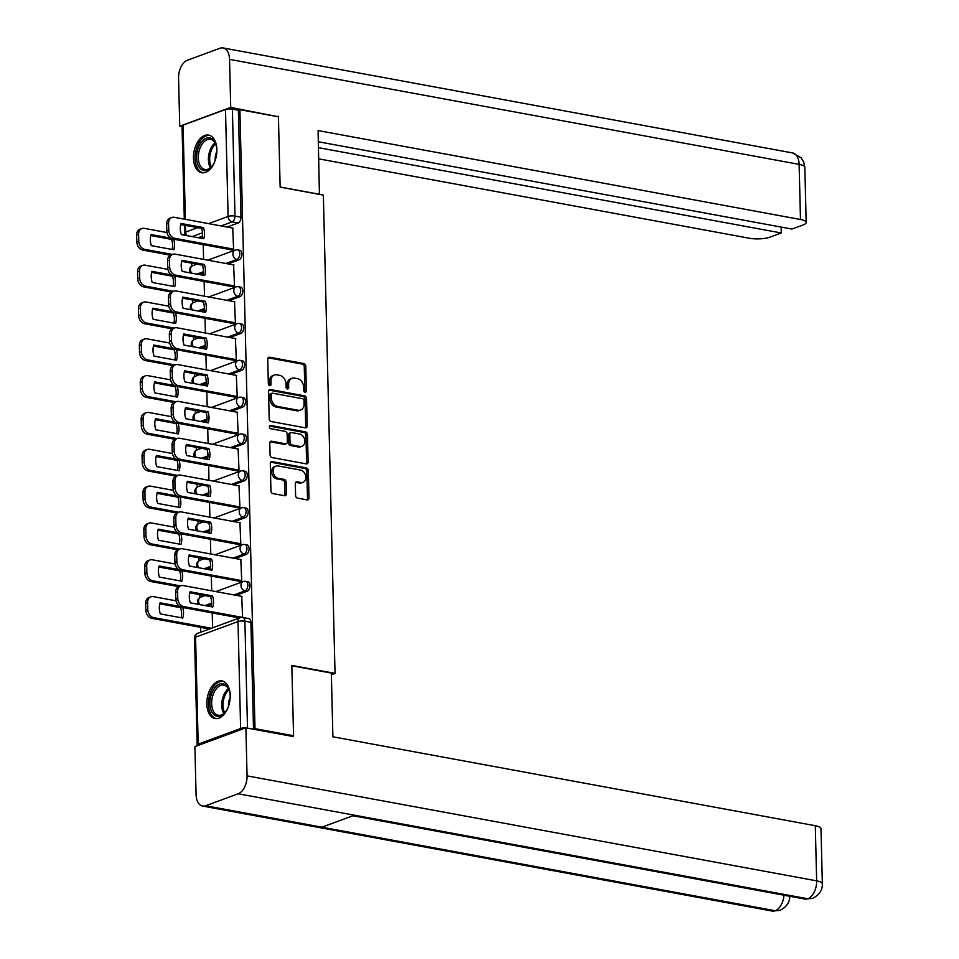 <?xml version="1.0" encoding="UTF-8"?>
<svg xmlns="http://www.w3.org/2000/svg" width="959" height="959" viewBox="0 0 959 959"><rect width="100%" height="100%" fill="white"/><g stroke="black" fill="none" stroke-linecap="round" stroke-linejoin="round"><path stroke-width="1.44" d="M305.082 392.195A1.678 1.271 69.8 0 0 306.377 390.828L305.777 366.206A2.409 1.822 69.8 0 0 303.811 363.533L269.587 357.228A2.409 1.822 69.8 0 0 267.741 359.193L268.34 383.816A1.678 1.271 69.8 0 0 271.001 384.307L270.929 381.119A7.696 5.838 69.8 0 1 274.346 375.017A7.696 5.838 69.8 0 1 276.827 374.825L279.68 375.353A7.696 5.838 69.8 0 1 285.95 383.888L286.022 387.076A1.678 1.271 69.8 0 0 288.683 387.568L288.611 384.379A7.696 5.838 69.8 0 1 292.039 378.278A7.696 5.838 69.8 0 1 294.509 378.086L297.362 378.613A7.696 5.838 69.8 0 1 303.631 387.148L303.715 390.337A1.678 1.271 69.8 0 0 305.082 392.195M304.746 392.087A1.678 1.271 69.8 0 0 304.878 391.38L304.267 366.758A2.409 1.822 69.8 0 0 302.313 364.084L268.148 357.791L269.587 357.228M269.371 385.566A1.678 1.271 69.8 0 0 269.503 384.859L269.431 381.67L270.929 381.119M287.065 388.827A1.678 1.271 69.8 0 0 287.185 388.119L287.113 384.931L288.611 384.379M216.866 149.616A19.12 11.364 -79.6 0 0 208.642 135.123A19.12 11.364 -79.6 0 0 193.478 158.235A19.12 11.364 -79.6 0 0 201.714 172.728A19.12 11.364 -79.6 0 0 216.866 149.616M230.208 695.419A19.12 11.364 -79.6 0 0 221.973 680.926A19.12 11.364 -79.6 0 0 206.82 704.038A19.12 11.364 -79.6 0 0 215.044 718.519A19.12 11.364 -79.6 0 0 230.208 695.419M295.588 495.467A2.409 1.822 69.8 0 0 297.542 498.129L307.144 499.903A2.409 1.822 69.8 0 0 308.99 497.937L308.318 470.593A2.409 1.822 69.8 0 0 306.365 467.932L272.14 461.615A2.409 1.822 69.8 0 0 270.294 463.581L270.953 490.924A2.409 1.822 69.8 0 0 272.919 493.597L284.511 495.731A2.409 1.822 69.8 0 0 286.357 493.765L286.082 482.065A2.409 1.822 69.8 0 0 284.116 479.392L278.362 478.337A6.437 4.879 69.8 0 1 273.267 472.523A6.437 4.879 69.8 0 1 275.988 466.098A6.437 4.879 69.8 0 1 278.062 465.942L300.599 470.09A6.437 4.879 69.8 0 1 305.693 475.904A6.437 4.879 69.8 0 1 302.972 482.329A6.437 4.879 69.8 0 1 300.898 482.485L297.146 481.802A2.409 1.822 69.8 0 0 295.3 483.768L295.588 495.467M239.882 109.686L278.434 116.794L280.148 187.137L323.351 195.109L335.039 673.386L291.836 665.426L293.562 735.769L255.01 728.672L239.882 109.686L238.383 110.237L232.378 109.134L234.991 216.075A4.903 2.913 100.4 0 1 232.102 221.901L221.109 225.94M305.382 427.834A2.409 1.822 69.8 0 0 307.228 425.868L306.556 398.524A2.409 1.822 69.8 0 0 304.602 395.863L270.378 389.546A2.409 1.822 69.8 0 0 268.532 391.524L269.203 418.867A2.409 1.822 69.8 0 0 271.157 421.528L305.382 427.834M307.443 434.559L308.115 461.902A2.409 1.822 69.8 0 1 306.269 463.868L272.032 457.563A2.409 1.822 69.8 0 1 270.078 454.89L269.791 443.19A2.409 1.822 69.8 0 1 271.637 441.224L285.518 443.789A2.409 1.822 69.8 0 0 287.364 441.823L287.173 434.055A2.409 1.822 69.8 0 0 285.219 431.382L270.762 428.721A1.678 1.271 69.8 0 1 270.69 425.484L305.489 431.898A2.409 1.822 69.8 0 1 307.443 434.559L305.945 435.11L306.616 462.454L308.115 461.902M191.728 263.198L191.8 266.134M192.627 300.023L192.699 302.972M193.526 336.861L193.598 339.798M194.425 373.686L194.497 376.623M195.336 410.512L195.408 413.449M196.235 447.338L196.307 450.274M197.134 484.163L197.206 487.1M198.033 520.989L198.105 523.938M198.933 557.826L199.004 560.763M199.832 594.652L199.904 597.589M200.635 627.354L200.755 632.197M245.612 727.917A4.903 1.307 178.6 0 0 240.625 728.504L198.189 744.136A4.903 1.307 178.6 0 0 197.158 744.963A4.903 1.307 178.6 0 0 197.722 745.551M293.562 735.769L292.063 736.332M255.01 728.672L253.512 729.224L247.506 728.109A4.903 1.307 178.6 0 0 247.386 728.097M238.383 110.237L240.997 217.178A4.903 2.913 100.4 0 1 238.108 223.003L227.115 227.055M202.505 236.118L198.201 237.7M184.308 219.155L182.03 125.977A4.903 1.307 -1.4 0 1 183.061 125.15L225.497 109.518A4.903 1.307 -1.4 0 1 232.378 109.134M231.347 249.82L233.6 249.196L232.725 228.086M232.246 286.645L234.499 286.022L233.624 264.912M233.145 323.483L235.399 322.847L234.523 301.737M234.044 360.308L236.31 359.673L235.423 338.563M234.955 397.134L237.209 396.511L236.322 375.389M235.854 433.959L238.108 433.336L237.221 412.226M236.753 470.785L239.007 470.162L238.12 449.052M237.652 507.611L239.906 506.987L239.019 485.877M238.551 544.448L240.805 543.813L239.918 522.703M239.45 581.274L241.704 580.639L240.817 559.529M242.603 617.428L241.728 596.354M247.11 591.271L244.977 590.888A4.903 2.913 100.4 0 0 247.842 585.865A4.903 2.913 100.4 0 0 245.756 581.346L247.878 581.741A4.903 2.913 -79.6 0 1 249.963 586.261A4.903 2.913 -79.6 0 1 247.11 591.271L236.118 595.323M211.507 604.386L207.192 605.968M246.211 554.446L244.077 554.062A4.903 2.913 100.4 0 0 246.942 549.039A4.903 2.913 100.4 0 0 244.857 544.52L246.978 544.904A4.903 2.913 -79.6 0 1 249.064 549.435A4.903 2.913 -79.6 0 1 246.211 554.446L235.219 558.498M210.608 567.56L206.293 569.143M245.312 517.62L243.178 517.225A4.903 2.913 100.4 0 0 246.043 512.214A4.903 2.913 100.4 0 0 243.946 507.683L246.079 508.078A4.903 2.913 -79.6 0 1 248.165 512.609A4.903 2.913 -79.6 0 1 245.312 517.62L234.32 521.672M209.697 530.735L205.394 532.317M244.413 480.795L242.279 480.399A4.903 2.913 100.4 0 0 245.132 475.388A4.903 2.913 100.4 0 0 243.047 470.857L245.18 471.253A4.903 2.913 -79.6 0 1 247.266 475.784A4.903 2.913 -79.6 0 1 244.413 480.795L233.421 484.846M208.798 493.909L204.495 495.491M243.514 443.969L241.38 443.573A4.903 2.913 100.4 0 0 244.233 438.563A4.903 2.913 100.4 0 0 242.148 434.031L244.281 434.427A4.903 2.913 -79.6 0 1 246.367 438.958A4.903 2.913 -79.6 0 1 243.514 443.969L232.522 448.009M207.899 457.083L203.596 458.666M242.603 407.143L240.481 406.748A4.903 2.913 100.4 0 0 243.334 401.737A4.903 2.913 100.4 0 0 241.248 397.206L243.382 397.601A4.903 2.913 -79.6 0 1 245.468 402.133A4.903 2.913 -79.6 0 1 242.603 407.143L231.622 411.183M207 420.246L202.697 421.84M241.704 370.318L239.582 369.922A4.903 2.913 100.4 0 0 242.435 364.911A4.903 2.913 100.4 0 0 240.349 360.38L242.483 360.776A4.903 2.913 -79.6 0 1 244.569 365.295A4.903 2.913 -79.6 0 1 241.704 370.318L230.723 374.358M206.101 383.42L201.798 385.015M240.805 333.48L238.683 333.097A4.903 2.913 100.4 0 0 241.536 328.074A4.903 2.913 100.4 0 0 239.45 323.555L241.584 323.95A4.903 2.913 -79.6 0 1 243.67 328.469A4.903 2.913 -79.6 0 1 240.805 333.48L229.812 337.532M205.202 346.595L200.899 348.177M239.906 296.655L237.772 296.271A4.903 2.913 100.4 0 0 240.637 291.248A4.903 2.913 100.4 0 0 238.551 286.729L240.685 287.113A4.903 2.913 -79.6 0 1 242.771 291.644A4.903 2.913 -79.6 0 1 239.906 296.655L228.913 300.706M204.303 309.769L199.999 311.351M239.007 259.829L236.873 259.433A4.903 2.913 100.4 0 0 239.738 254.423A4.903 2.913 100.4 0 0 237.652 249.891L239.786 250.287A4.903 2.913 -79.6 0 1 241.872 254.818A4.903 2.913 -79.6 0 1 239.007 259.829L228.014 263.881M203.404 272.943L199.1 274.526M335.039 673.386L331.382 674.74M203.596 259.374L203.236 244.641M253.512 729.224L250.898 622.283A4.903 2.913 -79.6 0 0 248.777 618.567L242.771 617.452A4.903 2.913 100.4 0 1 244.893 621.168L247.506 728.109M204.495 296.199L204.135 281.466M205.394 333.025L205.034 318.292M206.293 369.862L205.933 355.118M207.192 406.688L206.832 391.955M208.091 443.514L207.731 428.781M208.99 480.339L208.63 465.606M209.889 517.165L209.53 502.432M210.788 553.99L210.429 539.258M211.687 590.816L211.328 576.083M212.598 627.833L212.227 612.909M292.039 378.278L290.541 378.829A7.696 5.838 69.8 0 0 287.113 384.931M274.346 375.017L272.847 375.568A7.696 5.838 69.8 0 0 269.431 381.67M305.322 427.822A2.409 1.822 69.8 0 0 305.729 426.419L305.058 399.076A2.409 1.822 69.8 0 0 303.104 396.415L268.94 390.109M303.967 400.586A1.678 1.271 69.8 0 0 302.588 398.716L272.548 393.178A1.678 1.271 69.8 0 0 271.253 394.557L271.337 397.913A7.696 5.838 69.8 0 0 277.607 406.46L298.141 410.236A7.696 5.838 69.8 0 0 300.623 410.044A7.696 5.838 69.8 0 0 304.039 403.943L303.967 400.586M271.049 393.729A1.678 1.271 69.8 0 0 269.755 395.108L271.253 394.557M300.623 410.044L299.124 410.596A7.696 5.838 69.8 0 1 296.643 410.788L276.108 407.012A7.696 5.838 69.8 0 1 269.839 398.464L269.755 395.108M306.209 463.856A2.409 1.822 69.8 0 0 306.616 462.454M270.198 441.787L284.02 444.341A2.409 1.822 69.8 0 0 284.799 444.281L286.297 443.729M269.539 426.096L303.979 432.449L305.489 431.898M299.927 446.438A6.437 4.879 69.8 0 0 302.001 446.283A6.437 4.879 69.8 0 0 304.71 439.857A6.437 4.879 69.8 0 0 299.616 434.043L291.68 432.581A2.409 1.822 69.8 0 0 289.834 434.547L290.026 442.303A2.409 1.822 69.8 0 0 291.98 444.976L299.927 446.438L298.429 446.99A6.437 4.879 69.8 0 0 300.491 446.834L302.001 446.283M290.913 432.641L289.402 433.192A2.409 1.822 69.8 0 0 288.335 435.098L289.834 434.547M298.429 446.99L290.481 445.527A2.409 1.822 69.8 0 1 288.527 442.866L288.335 435.098M305.945 435.11A2.409 1.822 69.8 0 0 303.979 432.449M302.972 482.329L301.474 482.88A6.437 4.879 69.8 0 1 299.4 483.036L295.708 482.365M275.988 466.098L274.49 466.649A6.437 4.879 69.8 0 0 271.769 473.075A6.437 4.879 69.8 0 0 276.863 478.889L278.362 478.337M284.451 495.719A2.409 1.822 69.8 0 0 284.859 494.317L284.571 482.617A2.409 1.822 69.8 0 0 282.617 479.944L276.863 478.889M307.084 499.891A2.409 1.822 69.8 0 0 307.491 498.488L306.82 471.145A2.409 1.822 69.8 0 0 304.866 468.483L270.702 462.178M170.666 238.156L151.066 234.535A15.32 11.616 69.8 0 0 151.342 245.636L173.771 249.772A15.32 11.616 69.8 0 0 173.675 239.187M167.01 232.546L144.246 228.35A7.348 5.574 69.8 0 0 141.872 228.53A7.348 5.574 69.8 0 0 138.599 234.356L138.767 241.2A7.348 5.574 69.8 0 0 144.761 249.352L172.392 254.447M172.117 249.46A15.32 11.616 69.8 0 0 171.553 239.39L150.767 235.566M170.474 255.178L142.807 250.071A7.348 5.574 -110.2 0 1 136.825 241.92L136.657 235.075A7.348 5.574 -110.2 0 1 139.93 229.249L141.872 228.53M171.553 239.39L172.632 238.995M203.5 227.631A15.32 11.616 -110.2 0 1 203.764 238.731L181.323 234.595A15.32 11.616 -110.2 0 1 181.059 223.495L203.5 227.631L201.546 228.35A15.32 11.616 -110.2 0 1 202.109 238.419M201.546 228.35L180.76 224.514M231.718 249.891L172.8 239.031A7.348 5.574 -110.2 0 1 166.818 230.879L166.65 224.034A7.348 5.574 -110.2 0 1 169.923 218.208L171.865 217.489A7.348 5.574 69.8 0 0 168.592 223.315L168.76 230.16A7.348 5.574 69.8 0 0 174.754 238.312L172.8 239.031M233.085 228.146L174.238 217.297A7.348 5.574 69.8 0 0 171.865 217.489M233.6 249.16L174.754 238.312M171.565 274.981L151.966 271.361A15.32 11.616 69.8 0 0 152.241 282.461L174.682 286.597A15.32 11.616 69.8 0 0 174.574 276.024M167.909 269.371L145.145 265.175A7.348 5.574 69.8 0 0 142.771 265.355A7.348 5.574 69.8 0 0 139.511 271.181L139.666 278.026A7.348 5.574 69.8 0 0 145.66 286.19L173.291 291.284M173.016 286.297A15.32 11.616 69.8 0 0 172.452 276.216L151.666 272.392M171.373 292.004L143.706 286.897A7.348 5.574 -110.2 0 1 137.724 278.745L137.557 271.9A7.348 5.574 -110.2 0 1 140.829 266.075L142.771 265.355M172.452 276.216L173.531 275.82M172.464 311.807L152.865 308.199A15.32 11.616 69.8 0 0 153.14 319.287L175.581 323.423A15.32 11.616 69.8 0 0 175.473 312.85M168.808 306.197L146.044 302.001A7.348 5.574 69.8 0 0 143.682 302.181A7.348 5.574 69.8 0 0 140.41 308.007L140.577 314.864A7.348 5.574 69.8 0 0 146.559 323.015L174.19 328.11M173.927 323.123A15.32 11.616 69.8 0 0 173.351 313.054L152.577 309.218M172.272 328.829L144.605 323.734A7.348 5.574 -110.2 0 1 138.623 315.571L138.456 308.726A7.348 5.574 -110.2 0 1 141.728 302.9L143.682 302.181M173.351 313.054L174.43 312.646M319.431 194.377L318.076 130.568L800.477 219.491L799.135 164.373L229.549 59.374L230.723 107.42L278.206 116.746M280.148 187.029L319.635 194.305M318.772 158.87L749.494 238.264A14.709 3.932 178.6 0 0 770.113 237.101L781.285 232.977L318.496 147.674M229.549 59.374A15.068 8.967 -79.6 0 0 223.063 47.95A15.068 8.967 -79.6 0 0 219.971 48.25L187.437 60.237A15.068 8.967 -79.6 0 0 178.566 78.147L179.741 126.192L230.723 107.42M318.352 141.764L791.93 229.057L803.103 224.945A14.709 3.932 178.6 0 0 806.183 222.44A14.709 3.932 178.6 0 0 800.477 219.491M781.141 227.067L781.285 232.977M277.139 116.554L278.194 116.171M179.741 126.192L182.054 126.612M291.848 665.786L331.334 673.062L332.893 736.8L815.294 825.723A14.709 3.932 -1.4 0 1 821 828.684L822.342 883.802A14.709 3.932 -1.4 0 0 816.648 880.853L815.294 825.723M205.646 805.752L321.888 827.185L354.434 815.198L238.192 793.776L205.646 805.752A15.068 8.967 -79.6 0 1 202.565 806.051A15.068 8.967 -79.6 0 1 196.08 794.627L194.905 746.593L245.888 727.821L293.346 736.56L293.334 735.853M238.192 793.776A15.068 8.967 -79.6 0 0 247.062 775.855L245.888 727.821M352.936 815.749L804.769 899.039A15.068 8.967 -79.6 0 0 807.778 898.763L812.513 898.403C819.286 895.035 822.57 890.18 822.342 883.802M202.565 806.051L772.151 911.05A15.068 8.967 -79.6 0 0 775.232 910.75L780.051 910.355C786.728 906.962 789.952 902.119 789.725 895.814M215.307 160.105A16.543 9.842 100.4 0 1 211.867 166.47A16.543 9.842 100.4 0 1 207.108 170.151A16.543 9.842 100.4 0 1 196.607 157.935A16.543 9.842 100.4 0 1 206.329 138.276A16.543 9.842 100.4 0 1 215.895 144.581A16.543 9.842 100.4 0 1 216.842 151.762M216.039 145.049A15.32 9.111 -79.6 0 0 210.465 139.331A15.32 9.111 -79.6 0 0 207.336 139.63A15.32 9.111 -79.6 0 0 198.393 155.298A15.32 9.111 -79.6 0 0 204.914 169.455A15.32 9.111 -79.6 0 0 208.055 169.144A15.32 9.111 -79.6 0 0 212.167 166.099M209.901 135.495A18.988 11.292 -79.6 0 0 206.281 135.914A18.988 11.292 -79.6 0 0 195.216 155.118A18.988 11.292 -79.6 0 0 203.02 172.836M216.854 151.474A10.909 6.485 -79.6 0 0 215.212 160.369M228.65 705.908A16.543 9.842 100.4 0 1 225.209 712.273A16.543 9.842 100.4 0 1 220.45 715.941A16.543 9.842 100.4 0 1 209.937 703.738A16.543 9.842 100.4 0 1 219.671 684.079A16.543 9.842 100.4 0 1 229.237 690.384A16.543 9.842 100.4 0 1 230.184 697.565M229.381 690.852A15.32 9.111 -79.6 0 0 223.807 685.122A15.32 9.111 -79.6 0 0 220.666 685.433A15.32 9.111 -79.6 0 0 211.735 701.101A15.32 9.111 -79.6 0 0 218.256 715.246A15.32 9.111 -79.6 0 0 221.397 714.946A15.32 9.111 -79.6 0 0 225.497 711.89M223.243 681.286A18.988 11.292 -79.6 0 0 219.611 681.717A18.988 11.292 -79.6 0 0 208.547 700.921A18.988 11.292 -79.6 0 0 216.362 718.639M230.184 697.277A10.909 6.485 -79.6 0 0 228.554 706.172M204.399 264.456A15.32 11.616 -110.2 0 1 204.663 275.557L182.234 271.421A15.32 11.616 -110.2 0 1 181.958 260.321L204.399 264.456L202.445 265.175A15.32 11.616 -110.2 0 1 203.008 275.245M202.445 265.175L181.659 261.351M232.617 286.717L173.699 275.856A7.348 5.574 -110.2 0 1 167.717 267.705L167.549 260.86A7.348 5.574 -110.2 0 1 170.822 255.034L172.764 254.315A7.348 5.574 69.8 0 0 169.491 260.141L169.659 266.986A7.348 5.574 69.8 0 0 175.653 275.137L173.699 275.856M233.984 264.984L175.137 254.135A7.348 5.574 69.8 0 0 172.764 254.315M234.499 285.986L175.653 275.137M205.298 301.282A15.32 11.616 -110.2 0 1 205.574 312.382L183.133 308.247A15.32 11.616 -110.2 0 1 182.857 297.146L205.298 301.282L203.344 302.001A15.32 11.616 -110.2 0 1 203.907 312.083M203.344 302.001L182.558 298.177M233.517 323.543L174.598 312.682A7.348 5.574 -110.2 0 1 168.616 304.53L168.448 297.686A7.348 5.574 -110.2 0 1 171.721 291.86L173.663 291.14A7.348 5.574 69.8 0 0 170.402 296.966L170.558 303.811A7.348 5.574 69.8 0 0 176.552 311.963L174.598 312.682M234.895 301.809L176.036 290.961A7.348 5.574 69.8 0 0 173.663 291.14M235.399 322.811L176.552 311.963M173.363 348.632L153.764 345.024A15.32 11.616 69.8 0 0 154.039 356.113L176.48 360.248A15.32 11.616 69.8 0 0 176.372 349.675M169.707 343.022L146.943 338.827A7.348 5.574 69.8 0 0 144.581 339.007A7.348 5.574 69.8 0 0 141.309 344.844L141.476 351.689A7.348 5.574 69.8 0 0 147.458 359.841L175.089 364.935M174.826 359.949A15.32 11.616 69.8 0 0 174.25 349.879L153.476 346.043M173.171 365.655L145.504 360.56A7.348 5.574 -110.2 0 1 139.523 352.409L139.355 345.552A7.348 5.574 -110.2 0 1 142.627 339.726L144.581 339.007M174.25 349.879L175.329 349.484M174.274 385.458L154.663 381.85A15.32 11.616 69.8 0 0 154.938 392.938L177.379 397.086A15.32 11.616 69.8 0 0 177.271 386.501M170.618 379.848L147.842 375.652A7.348 5.574 69.8 0 0 145.48 375.844A7.348 5.574 69.8 0 0 142.208 381.67L142.376 388.515A7.348 5.574 69.8 0 0 148.357 396.666L175.988 401.761M175.725 396.774A15.32 11.616 69.8 0 0 175.161 386.705L154.375 382.869M174.07 402.48L146.403 397.386A7.348 5.574 -110.2 0 1 140.422 389.234L140.254 382.389A7.348 5.574 -110.2 0 1 143.526 376.551L145.48 375.844M175.161 386.705L176.228 386.309M175.173 422.284L155.562 418.675A15.32 11.616 69.8 0 0 155.838 429.776L178.278 433.912A15.32 11.616 69.8 0 0 178.17 423.327M171.517 416.686L148.741 412.478A7.348 5.574 69.8 0 0 146.379 412.67A7.348 5.574 69.8 0 0 143.107 418.496L143.275 425.34A7.348 5.574 69.8 0 0 149.256 433.492L176.9 438.587M176.624 433.6A15.32 11.616 69.8 0 0 176.06 423.53L155.274 419.694M174.982 439.306L147.302 434.211A7.348 5.574 -110.2 0 1 141.321 426.06L141.153 419.215A7.348 5.574 -110.2 0 1 144.425 413.389L146.379 412.67M176.06 423.53L177.127 423.135M206.197 338.119A15.32 11.616 -110.2 0 1 206.473 349.208L184.032 345.072A15.32 11.616 -110.2 0 1 183.756 333.972L206.197 338.119L204.243 338.827A15.32 11.616 -110.2 0 1 204.818 348.908M204.243 338.827L183.469 335.003M234.416 360.368L175.497 349.508A7.348 5.574 -110.2 0 1 169.515 341.356L169.347 334.511A7.348 5.574 -110.2 0 1 172.62 328.685L174.574 327.966A7.348 5.574 69.8 0 0 171.301 333.792L171.469 340.637A7.348 5.574 69.8 0 0 177.451 348.8L175.497 349.508M235.794 338.635L176.935 327.786A7.348 5.574 69.8 0 0 174.574 327.966M236.298 359.649L177.451 348.8M207.096 374.945A15.32 11.616 -110.2 0 1 207.372 386.033L184.931 381.898A15.32 11.616 -110.2 0 1 184.655 370.809L207.096 374.945L205.142 375.664A15.32 11.616 -110.2 0 1 205.717 385.734M205.142 375.664L184.368 371.828M235.315 397.206L176.396 386.345A7.348 5.574 -110.2 0 1 170.414 378.182L170.246 371.337A7.348 5.574 -110.2 0 1 173.519 365.511L175.473 364.792A7.348 5.574 69.8 0 0 172.2 370.618L172.368 377.474A7.348 5.574 69.8 0 0 178.35 385.626L176.396 386.345M236.693 375.46L177.835 364.612A7.348 5.574 69.8 0 0 175.473 364.792M237.209 396.475L178.35 385.626M207.995 411.771A15.32 11.616 -110.2 0 1 208.271 422.859L185.83 418.723A15.32 11.616 -110.2 0 1 185.555 407.635L207.995 411.771L206.053 412.49A15.32 11.616 -110.2 0 1 206.617 422.559M206.053 412.49L185.267 408.654M236.214 434.031L177.295 423.171A7.348 5.574 -110.2 0 1 171.313 415.019L171.146 408.162A7.348 5.574 -110.2 0 1 174.418 402.336L176.372 401.617A7.348 5.574 69.8 0 0 173.1 407.455L173.267 414.3A7.348 5.574 69.8 0 0 179.249 422.451L177.295 423.171M237.592 412.286L178.734 401.437A7.348 5.574 69.8 0 0 176.372 401.617M238.108 433.3L179.249 422.451M176.072 459.121L156.461 455.501A15.32 11.616 69.8 0 0 156.737 466.601L179.177 470.737A15.32 11.616 69.8 0 0 179.069 460.152M172.416 453.511L149.64 449.315A7.348 5.574 69.8 0 0 147.278 449.495A7.348 5.574 69.8 0 0 144.006 455.321L144.174 462.166A7.348 5.574 69.8 0 0 150.155 470.318L177.799 475.412M177.523 470.425A15.32 11.616 69.8 0 0 176.959 460.356L156.173 456.532M175.881 476.143L148.213 471.037A7.348 5.574 -110.2 0 1 142.22 462.885L142.052 456.04A7.348 5.574 -110.2 0 1 145.324 450.215L147.278 449.495M176.959 460.356L178.026 459.96M208.894 448.596A15.32 11.616 -110.2 0 1 209.17 459.697L186.729 455.549A15.32 11.616 -110.2 0 1 186.454 444.461L208.894 448.596L206.952 449.315A15.32 11.616 -110.2 0 1 207.516 459.385M206.952 449.315L186.166 445.479M237.113 470.857L178.194 459.996A7.348 5.574 -110.2 0 1 172.212 451.845L172.045 445A7.348 5.574 -110.2 0 1 175.317 439.162L177.271 438.455A7.348 5.574 69.8 0 0 173.999 444.281L174.166 451.126A7.348 5.574 69.8 0 0 180.148 459.277L178.194 459.996M238.491 449.112L179.633 438.263A7.348 5.574 69.8 0 0 177.271 438.455M239.007 470.126L180.148 459.277M176.971 495.947L157.36 492.327A15.32 11.616 69.8 0 0 157.636 503.427L180.076 507.563A15.32 11.616 69.8 0 0 179.968 496.978M173.315 490.337L150.539 486.141A7.348 5.574 69.8 0 0 148.177 486.321A7.348 5.574 69.8 0 0 144.905 492.147L145.073 498.992A7.348 5.574 69.8 0 0 151.054 507.143L178.698 512.238M178.422 507.263A15.32 11.616 69.8 0 0 177.859 497.182L157.072 493.358M176.78 512.969L149.113 507.862A7.348 5.574 -110.2 0 1 143.119 499.711L142.951 492.866A7.348 5.574 -110.2 0 1 146.224 487.04L148.177 486.321M177.859 497.182L178.937 496.786M209.793 485.422A15.32 11.616 -110.2 0 1 210.069 496.522L187.628 492.387A15.32 11.616 -110.2 0 1 187.353 481.286L209.793 485.422L207.851 486.141A15.32 11.616 -110.2 0 1 208.415 496.211M207.851 486.141L187.065 482.305M238.012 507.683L179.105 496.822A7.348 5.574 -110.2 0 1 173.111 488.67L172.944 481.826A7.348 5.574 -110.2 0 1 176.216 476L178.17 475.28A7.348 5.574 69.8 0 0 174.898 481.106L175.065 487.951A7.348 5.574 69.8 0 0 181.047 496.103L179.105 496.822M239.39 485.937L180.532 475.089A7.348 5.574 69.8 0 0 178.17 475.28M239.906 506.951L181.047 496.103M177.871 532.772L158.271 529.152A15.32 11.616 69.8 0 0 158.535 540.253L180.975 544.388A15.32 11.616 69.8 0 0 180.867 533.815M174.214 527.162L151.438 522.967A7.348 5.574 69.8 0 0 149.077 523.146A7.348 5.574 69.8 0 0 145.804 528.972L145.972 535.817A7.348 5.574 69.8 0 0 151.954 543.981L179.597 549.075M179.321 544.089A15.32 11.616 69.8 0 0 178.758 534.007L157.971 530.183M177.679 549.795L150.012 544.688A7.348 5.574 -110.2 0 1 144.018 536.537L143.85 529.692A7.348 5.574 -110.2 0 1 147.123 523.866L149.077 523.146M178.758 534.007L179.836 533.612M210.692 522.247A15.32 11.616 -110.2 0 1 210.968 533.348L188.527 529.212A15.32 11.616 -110.2 0 1 188.264 518.112L210.692 522.247L208.75 522.967A15.32 11.616 -110.2 0 1 209.314 533.036M208.75 522.967L187.964 519.143M238.923 544.508L180.004 533.648A7.348 5.574 -110.2 0 1 174.011 525.496L173.843 518.651A7.348 5.574 -110.2 0 1 177.115 512.825L179.069 512.106A7.348 5.574 69.8 0 0 175.797 517.932L175.965 524.777A7.348 5.574 69.8 0 0 181.946 532.928L180.004 533.648M240.289 522.775L181.431 511.926A7.348 5.574 69.8 0 0 179.069 512.106M240.805 543.777L181.946 532.928M178.77 569.598L159.17 565.99A15.32 11.616 69.8 0 0 159.434 577.078L181.874 581.214A15.32 11.616 69.8 0 0 181.766 570.641M175.113 563.988L152.349 559.792A7.348 5.574 69.8 0 0 149.976 559.972A7.348 5.574 69.8 0 0 146.703 565.798L146.871 572.655A7.348 5.574 69.8 0 0 152.853 580.806L180.496 585.901M180.22 580.914A15.32 11.616 69.8 0 0 179.657 570.845L158.87 567.009M178.578 586.62L150.911 581.526A7.348 5.574 -110.2 0 1 144.917 573.362L144.761 566.517A7.348 5.574 -110.2 0 1 148.022 560.691L149.976 559.972M179.657 570.845L180.736 570.449M211.603 559.073A15.32 11.616 -110.2 0 1 211.867 570.173L189.426 566.038A15.32 11.616 -110.2 0 1 189.163 554.937L211.603 559.073L209.649 559.792A15.32 11.616 -110.2 0 1 210.213 569.874M209.649 559.792L188.863 555.968M239.822 581.334L180.903 570.473A7.348 5.574 -110.2 0 1 174.91 562.322L174.742 555.477A7.348 5.574 -110.2 0 1 178.014 549.651L179.968 548.932A7.348 5.574 69.8 0 0 176.696 554.758L176.864 561.602A7.348 5.574 69.8 0 0 182.845 569.754L180.903 570.473M241.188 559.6L182.342 548.752A7.348 5.574 69.8 0 0 179.968 548.932M241.704 580.603L182.845 569.754M179.669 606.424L160.069 602.815A15.32 11.616 69.8 0 0 160.333 613.904L182.773 618.04A15.32 11.616 69.8 0 0 182.678 607.467M176.012 600.813L153.248 596.618A7.348 5.574 69.8 0 0 150.875 596.798A7.348 5.574 69.8 0 0 147.602 602.636L147.77 609.48A7.348 5.574 69.8 0 0 153.752 617.632L211.448 628.265M181.119 617.74A15.32 11.616 69.8 0 0 180.556 607.67L159.769 603.834M209.494 628.984L151.81 618.351A7.348 5.574 -110.2 0 1 145.828 610.2L145.66 603.355A7.348 5.574 -110.2 0 1 148.933 597.517L150.875 596.798M180.556 607.67L181.635 607.275M212.502 595.911A15.32 11.616 -110.2 0 1 212.766 606.999L190.326 602.863A15.32 11.616 -110.2 0 1 190.062 591.775L212.502 595.911L210.548 596.618A15.32 11.616 -110.2 0 1 211.112 606.699M210.548 596.618L189.762 592.794M239.486 617.944L181.802 607.299A7.348 5.574 -110.2 0 1 175.821 599.147L175.653 592.302A7.348 5.574 -110.2 0 1 178.913 586.476L180.867 585.757A7.348 5.574 69.8 0 0 177.595 591.583L177.763 598.428A7.348 5.574 69.8 0 0 183.744 606.591L181.802 607.299M242.088 596.426L183.241 585.577A7.348 5.574 69.8 0 0 180.867 585.757M242.447 617.404L183.744 606.591M304.878 391.38L306.377 390.828M269.503 384.859L271.001 384.307M287.185 388.119L288.683 387.568M240.625 728.504L238.012 621.564L195.576 637.184L198.189 744.136M238.108 223.003L232.102 221.901A4.903 3.716 69.8 0 1 228.11 216.458L225.497 109.518M202.493 232.797L192.196 236.597M185.507 225.389L185.674 232.09L197.734 227.643M208.618 223.639L228.11 216.458A4.903 1.307 -1.4 0 1 234.991 216.075L240.997 217.178M183.061 125.15L185.363 219.359M245.756 581.346A4.903 4.903 0 0 0 243.166 581.562A4.903 3.716 -110.2 0 0 240.985 585.446A4.903 3.716 -110.2 0 0 244.977 590.888L233.984 594.928M211.567 603.187L205.07 605.585M244.857 544.52A4.903 4.903 0 0 0 242.267 544.736A4.903 3.716 -110.2 0 0 240.086 548.62A4.903 3.716 -110.2 0 0 244.077 554.062L233.085 558.102M210.668 566.361L204.171 568.759M243.946 507.683A4.903 4.903 0 0 0 241.368 507.91A4.903 3.716 -110.2 0 0 239.187 511.794A4.903 3.716 -110.2 0 0 243.178 517.225L232.186 521.276M209.769 529.536L203.272 531.921M243.047 470.857A4.903 4.903 0 0 0 240.469 471.085A4.903 3.716 -110.2 0 0 238.288 474.969A4.903 3.716 -110.2 0 0 242.279 480.399L231.287 484.451M208.87 492.698L202.361 495.096M242.148 434.031A4.903 4.903 0 0 0 239.57 434.259A4.903 3.716 -110.2 0 0 237.388 438.143A4.903 3.716 -110.2 0 0 241.38 443.573L230.388 447.625M207.971 455.873L201.462 458.27M241.248 397.206A4.903 4.903 0 0 0 238.671 397.422A4.903 3.716 -110.2 0 0 236.489 401.318A4.903 3.716 -110.2 0 0 240.481 406.748L229.489 410.8M207.072 419.047L200.563 421.445M240.349 360.38A4.903 4.903 0 0 0 237.772 360.596A4.903 3.716 -110.2 0 0 235.59 364.48A4.903 3.716 -110.2 0 0 239.582 369.922L228.59 373.962M206.173 382.221L199.664 384.619M239.45 323.555A4.903 4.903 0 0 0 236.873 323.77A4.903 3.716 -110.2 0 0 234.691 327.654A4.903 3.716 -110.2 0 0 238.683 333.097L227.691 337.136M205.274 345.396L198.765 347.793M238.551 286.729A4.903 4.903 0 0 0 235.974 286.945A4.903 3.716 -110.2 0 0 233.792 290.829A4.903 3.716 -110.2 0 0 237.772 296.271L226.792 300.311M204.375 308.57L197.866 310.968M237.652 249.891A4.903 4.903 0 0 0 235.063 250.119A4.903 3.716 -110.2 0 0 232.893 254.003A4.903 3.716 -110.2 0 0 236.873 259.433L225.892 263.485M203.476 271.733L196.967 274.13M191.644 273.159A4.903 3.716 -110.2 0 1 190.445 269.635A4.903 3.716 69.8 0 1 192.627 265.739A4.903 4.903 0 0 0 190.122 272.871M192.543 309.985A4.903 3.716 -110.2 0 1 191.344 306.46A4.903 3.716 69.8 0 1 193.526 302.576A4.903 4.903 0 0 0 191.021 309.697M193.442 346.81A4.903 3.716 -110.2 0 1 192.244 343.286A4.903 3.716 69.8 0 1 194.425 339.402A4.903 4.903 0 0 0 191.92 346.523M194.353 383.636A4.903 3.716 -110.2 0 1 193.143 380.112A4.903 3.716 69.8 0 1 195.324 376.228A4.903 4.903 0 0 0 192.831 383.36M195.252 420.462A4.903 3.716 -110.2 0 1 194.054 416.937A4.903 3.716 69.8 0 1 196.235 413.053A4.903 4.903 0 0 0 193.73 420.186M196.151 457.287A4.903 3.716 -110.2 0 1 194.953 453.763A4.903 3.716 69.8 0 1 197.134 449.879A4.903 4.903 0 0 0 194.629 457.011M197.051 494.113A4.903 3.716 -110.2 0 1 195.852 490.588A4.903 3.716 69.8 0 1 198.033 486.704A4.903 4.903 0 0 0 195.528 493.837M197.95 530.95A4.903 3.716 -110.2 0 1 196.751 527.426A4.903 3.716 69.8 0 1 198.933 523.53A4.903 4.903 0 0 0 196.427 530.663M198.849 567.776A4.903 3.716 -110.2 0 1 197.65 564.252A4.903 3.716 69.8 0 1 199.832 560.368A4.903 4.903 0 0 0 197.326 567.488M199.748 604.602A4.903 3.716 -110.2 0 1 198.549 601.077A4.903 3.716 69.8 0 1 200.731 597.193A4.903 4.903 0 0 0 198.225 604.326M250.898 622.283L244.893 621.168A4.903 1.307 -1.4 0 0 238.012 621.564A4.903 3.716 -110.2 0 1 240.194 617.68L197.758 633.3A4.903 4.903 0 0 0 194.545 638.023L197.158 744.963M194.545 638.023A4.903 1.307 178.6 0 1 195.576 637.184A4.903 3.716 -110.2 0 1 197.758 633.3M186.873 235.614A4.903 3.716 69.8 0 1 185.674 232.09A4.903 1.307 178.6 0 0 184.643 232.917A4.903 4.903 0 0 0 185.351 235.327M302.313 364.084L303.811 363.533M304.267 366.758L305.777 366.206M268.976 390.073L270.378 389.546M303.104 396.415L304.602 395.863M305.058 399.076L306.556 398.524M305.729 426.419L307.228 425.868M269.839 398.464L271.337 397.913M276.108 407.012L277.607 406.46M296.643 410.788L298.141 410.236M270.234 441.739L271.637 441.224M284.02 444.341L285.518 443.789M269.707 425.844L270.69 425.484M288.527 442.866L290.026 442.303M290.481 445.527L291.98 444.976M295.744 482.317L297.146 481.802M299.4 483.036L300.898 482.485M282.617 479.944L284.116 479.392M284.571 482.617L286.082 482.065M284.859 494.317L286.357 493.765M270.738 462.13L272.14 461.615M304.866 468.483L306.365 467.932M306.82 471.145L308.318 470.593M307.491 498.488L308.99 497.937M142.807 250.071L144.761 249.352M136.825 241.92L138.767 241.2M136.657 235.075L138.599 234.356M168.592 223.315L166.65 224.034M168.76 230.16L166.818 230.879M143.706 286.897L145.66 286.19M137.724 278.745L139.666 278.026M137.557 271.9L139.511 271.181M144.605 323.734L146.559 323.015M138.623 315.571L140.577 314.864M138.456 308.726L140.41 308.007M806.183 222.44L804.829 167.322A14.709 3.932 -1.4 0 0 799.135 164.373A15.068 8.967 -79.6 0 0 792.637 152.949L223.063 47.95M247.062 775.855L816.648 880.853A15.068 8.967 -79.6 0 1 807.778 898.763L354.434 815.198M783.971 895.203A15.068 8.967 -79.6 0 1 775.232 910.75L321.888 827.185M210.441 167.765A15.32 9.111 100.4 0 1 215.032 142.879M215.583 143.91A14.817 8.811 -79.6 0 0 211.328 166.986M223.783 713.568A15.32 9.111 100.4 0 1 228.374 688.67M228.913 689.713A14.817 8.811 -79.6 0 0 224.67 712.789M169.491 260.141L167.549 260.86M169.659 266.986L167.717 267.705M170.402 296.966L168.448 297.686M170.558 303.811L168.616 304.53M145.504 360.56L147.458 359.841M139.523 352.409L141.476 351.689M139.355 345.552L141.309 344.844M146.403 397.386L148.357 396.666M140.422 389.234L142.376 388.515M140.254 382.389L142.208 381.67M147.302 434.211L149.256 433.492M141.321 426.06L143.275 425.34M141.153 419.215L143.107 418.496M171.301 333.792L169.347 334.511M171.469 340.637L169.515 341.356M172.2 370.618L170.246 371.337M172.368 377.474L170.414 378.182M173.1 407.455L171.146 408.162M173.267 414.3L171.313 415.019M148.213 471.037L150.155 470.318M142.22 462.885L144.174 462.166M142.052 456.04L144.006 455.321M173.999 444.281L172.045 445M174.166 451.126L172.212 451.845M149.113 507.862L151.054 507.143M143.119 499.711L145.073 498.992M142.951 492.866L144.905 492.147M174.898 481.106L172.944 481.826M175.065 487.951L173.111 488.67M150.012 544.688L151.954 543.981M144.018 536.537L145.972 535.817M143.85 529.692L145.804 528.972M175.797 517.932L173.843 518.651M175.965 524.777L174.011 525.496M150.911 581.526L152.853 580.806M144.917 573.362L146.871 572.655M144.761 566.517L146.703 565.798M176.696 554.758L174.742 555.477M176.864 561.602L174.91 562.322M151.81 618.351L153.752 617.632M145.828 610.2L147.77 609.48M145.66 603.355L147.602 602.636M177.595 591.583L175.653 592.302M177.763 598.428L175.821 599.147M192.627 265.739L196.931 264.157M207.815 260.153L235.063 250.119M193.526 302.576L197.83 300.982M208.714 296.978L235.974 286.945M194.425 339.402L198.729 337.82M209.613 333.804L236.873 323.77M195.324 376.228L199.628 374.645M210.512 370.642L237.772 360.596M196.235 413.053L200.527 411.471M211.412 407.467L238.671 397.422M197.134 449.879L201.438 448.297M212.311 444.293L239.57 434.259M198.033 486.704L202.337 485.122M213.21 481.118L240.469 471.085M198.933 523.53L203.236 521.948M214.109 517.944L241.368 507.91M199.832 560.368L204.135 558.773M215.008 554.77L242.267 544.736M200.731 597.193L205.034 595.611M215.919 591.595L243.166 581.562M242.771 617.452A4.903 4.903 0 0 0 240.194 617.68M184.464 225.197L184.643 232.917M270.498 393.777L272.008 393.226M804.829 167.322L803.702 161.927L801.125 157.767L792.637 152.949M812.417 898.439L804.769 899.039M779.955 910.391L772.151 911.05"/></g></svg>
